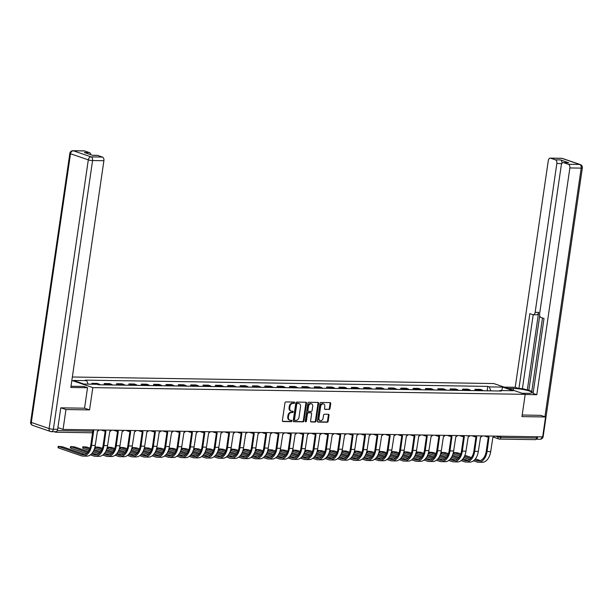<?xml version="1.0" encoding="UTF-8"?>
<svg xmlns="http://www.w3.org/2000/svg" width="613" height="613" viewBox="0 0 613 613"><rect width="100%" height="100%" fill="white"/><g stroke="black" fill="none" stroke-linecap="round" stroke-linejoin="round"><path stroke-width="0.92" d="M294.592 402.741A0.705 0.536 108.9 0 0 294.148 402.051L285.888 401.921A1.004 0.759 108.9 0 0 284.961 402.887L282.386 420.541A1.004 0.759 108.9 0 0 283.022 421.529L291.282 421.66A0.705 0.536 108.9 0 0 291.489 420.288L290.416 420.265A3.211 2.437 108.9 0 1 289.834 420.166A3.211 2.437 108.9 0 1 288.386 417.093L288.6 415.622A3.211 2.437 108.9 0 1 291.55 412.526L292.616 412.541A0.705 0.536 108.9 0 0 292.815 411.17L291.75 411.147A3.211 2.437 108.9 0 1 291.16 411.047A3.211 2.437 108.9 0 1 289.719 407.974L289.934 406.503A3.211 2.437 108.9 0 1 292.876 403.408L293.949 403.423A0.705 0.536 108.9 0 0 294.592 402.741M291.16 411.047L290.531 410.833A3.211 2.437 108.9 0 1 289.091 407.76L289.305 406.289A3.211 2.437 108.9 0 1 292.248 403.185L293.32 403.208A0.705 0.536 108.9 0 0 293.88 402.044M282.578 421.315L290.654 421.445A0.705 0.536 108.9 0 0 291.213 420.28M289.834 420.166L289.206 419.951A3.211 2.437 108.9 0 1 287.758 416.878L287.972 415.407A3.211 2.437 108.9 0 1 290.914 412.304L291.987 412.327A0.705 0.536 108.9 0 0 292.547 411.162M329.081 409.515A1.004 0.759 108.9 0 0 330.001 408.549L330.729 403.599A1.004 0.759 108.9 0 0 330.093 402.603L320.913 402.465A1.004 0.759 108.9 0 0 319.994 403.431L317.419 421.077A1.004 0.759 108.9 0 0 318.055 422.073L327.227 422.219A1.004 0.759 108.9 0 0 328.154 421.246L329.02 415.269A1.004 0.759 108.9 0 0 328.392 414.273L324.461 414.212A1.004 0.759 108.9 0 0 323.541 415.185L323.112 418.15A2.682 2.038 108.9 0 1 320.155 420.656A2.682 2.038 108.9 0 1 318.952 418.081L320.645 406.465A2.682 2.038 108.9 0 1 323.595 403.959A2.682 2.038 108.9 0 1 324.806 406.526L324.522 408.465A1.004 0.759 108.9 0 0 325.158 409.461L328.453 409.3A1.004 0.759 108.9 0 0 329.373 408.335L330.101 403.385A1.004 0.759 108.9 0 0 329.909 402.603M61.024 407.844L65.959 409.538L89.567 409.905L92.816 387.623L525.203 394.335L521.954 416.61L545.562 416.978L542.658 436.854L63.062 429.414L57.898 427.644M65.959 409.538L63.062 429.414M306.546 403.224A1.004 0.759 108.9 0 0 305.91 402.228L296.73 402.09A1.004 0.759 108.9 0 0 295.811 403.055L293.236 420.702A1.004 0.759 108.9 0 0 293.872 421.698L303.044 421.844A1.004 0.759 108.9 0 0 303.971 420.87L306.546 403.224L305.91 403.009A1.004 0.759 108.9 0 0 305.726 402.228M308.822 402.274L318.001 402.419A1.004 0.759 108.9 0 1 318.637 403.408L316.063 421.062A1.004 0.759 108.9 0 1 315.136 422.028L311.212 421.966A1.004 0.759 108.9 0 1 310.576 420.978L311.619 413.813A1.004 0.759 108.9 0 0 310.99 412.825L308.385 412.787A1.004 0.759 108.9 0 0 307.458 413.752L306.377 421.208A0.705 0.536 108.9 0 1 305.289 421.185L307.902 403.247A1.004 0.759 108.9 0 1 308.822 402.274M525.203 394.335L493.749 383.539L72.349 377.003M545.562 416.978L540.62 415.285M536.827 436.762L536.643 438.042A2.046 1.295 90.9 0 1 535.348 439.651L499.465 439.1A2.046 1.295 -89.1 0 0 500.752 437.483L536.643 438.042M54.159 431.705L55.492 432.165A2.046 1.295 -89.1 0 0 55.752 432.211A2.046 1.295 -89.1 0 0 56.925 431.092M100.088 384.803A4.705 2.973 -89.1 0 0 99.045 384.083L93.82 384.006A4.705 2.973 90.9 0 1 94.279 384.228M93.82 384.006L91.904 383.347L91.774 384.19M99.045 384.083L97.13 383.424L91.904 383.347M104.064 384.864L104.256 383.539L106.179 384.198A4.705 2.973 90.9 0 1 107.221 384.91M112.447 384.995A4.705 2.973 -89.1 0 0 111.405 384.274L109.489 383.615L104.256 383.539M116.424 385.056L116.616 383.73L118.539 384.389A4.705 2.973 90.9 0 1 119.581 385.102M124.807 385.186A4.705 2.973 -89.1 0 0 123.765 384.466L121.849 383.807L116.616 383.73M128.784 385.248L128.975 383.922L130.891 384.581A4.705 2.973 90.9 0 1 131.941 385.293M137.166 385.378A4.705 2.973 -89.1 0 0 136.124 384.657L134.201 383.999L128.975 383.922M141.143 385.439L141.335 384.113L143.25 384.772A4.705 2.973 90.9 0 1 144.293 385.485M149.526 385.569A4.705 2.973 -89.1 0 0 148.484 384.849L146.561 384.198L141.335 384.113M153.495 385.631L153.694 384.305L155.61 384.964A4.705 2.973 90.9 0 1 156.652 385.677M161.886 385.761A4.705 2.973 -89.1 0 0 160.836 385.041L158.92 384.389L153.694 384.305M165.855 385.822L166.046 384.497L167.97 385.156A4.705 2.973 90.9 0 1 169.012 385.868M174.238 385.952A4.705 2.973 -89.1 0 0 173.195 385.24L171.28 384.581L166.046 384.497M178.214 386.014L178.406 384.688L180.329 385.347A4.705 2.973 90.9 0 1 181.371 386.06M186.597 386.144A4.705 2.973 -89.1 0 0 185.555 385.431L183.639 384.772L178.406 384.688M190.574 386.205L190.766 384.88L192.689 385.539A4.705 2.973 90.9 0 1 193.731 386.251M198.957 386.336A4.705 2.973 -89.1 0 0 197.915 385.623L195.991 384.964L190.766 384.88M202.934 386.397L203.125 385.071L205.041 385.73A4.705 2.973 90.9 0 1 206.091 386.443M211.316 386.527A4.705 2.973 -89.1 0 0 210.274 385.815L208.351 385.156L203.125 385.071M215.293 386.588L215.485 385.263L217.4 385.922A4.705 2.973 90.9 0 1 218.443 386.634M223.676 386.719A4.705 2.973 -89.1 0 0 222.634 386.006L220.711 385.347L215.485 385.263M227.645 386.78L227.844 385.454L229.76 386.113A4.705 2.973 90.9 0 1 230.802 386.834M236.036 386.91A4.705 2.973 -89.1 0 0 234.986 386.198L233.07 385.539L227.844 385.454M240.005 386.972L240.196 385.646L242.12 386.305A4.705 2.973 90.9 0 1 243.162 387.025M248.388 387.102A4.705 2.973 -89.1 0 0 247.346 386.389L245.43 385.73L240.196 385.646M252.364 387.163L252.556 385.838L254.479 386.496A4.705 2.973 90.9 0 1 255.521 387.217M260.747 387.293A4.705 2.973 -89.1 0 0 259.705 386.581L257.789 385.922L252.556 385.838M264.724 387.355L264.916 386.029L266.839 386.688A4.705 2.973 90.9 0 1 267.881 387.408M273.107 387.485A4.705 2.973 -89.1 0 0 272.065 386.772L270.141 386.113L264.916 386.029M277.084 387.546L277.275 386.221L279.191 386.88A4.705 2.973 90.9 0 1 280.241 387.6M285.466 387.677A4.705 2.973 -89.1 0 0 284.424 386.964L282.501 386.305L277.275 386.221M289.443 387.738L289.635 386.412L291.55 387.071A4.705 2.973 90.9 0 1 292.593 387.791M297.826 387.868A4.705 2.973 -89.1 0 0 296.784 387.155L294.861 386.496L289.635 386.412M301.795 387.929L301.994 386.604L303.91 387.263A4.705 2.973 90.9 0 1 304.952 387.983M310.186 388.06A4.705 2.973 -89.1 0 0 309.136 387.347L307.22 386.688L301.994 386.604M314.155 388.121L314.346 386.795L316.27 387.454A4.705 2.973 90.9 0 1 317.312 388.175M322.538 388.251A4.705 2.973 -89.1 0 0 321.496 387.539L319.58 386.88L314.346 386.795M326.514 388.313L326.706 386.987L328.629 387.646A4.705 2.973 90.9 0 1 329.671 388.366M334.897 388.443A4.705 2.973 -89.1 0 0 333.855 387.73L331.94 387.071L326.706 386.987M338.874 388.504L339.066 387.178L340.981 387.837A4.705 2.973 90.9 0 1 342.031 388.558M347.257 388.634A4.705 2.973 -89.1 0 0 346.215 387.922L344.291 387.263L339.066 387.178M351.234 388.696L351.425 387.37L353.341 388.029A4.705 2.973 90.9 0 1 354.391 388.749M359.616 388.826A4.705 2.973 -89.1 0 0 358.574 388.113L356.651 387.454L351.425 387.37M363.586 388.887L363.785 387.562L365.7 388.221A4.705 2.973 90.9 0 1 366.743 388.941M371.976 389.017A4.705 2.973 -89.1 0 0 370.926 388.305L369.011 387.646L363.785 387.562M375.945 389.079L376.144 387.753L378.06 388.412A4.705 2.973 90.9 0 1 379.102 389.132M384.336 389.209A4.705 2.973 -89.1 0 0 383.286 388.496L381.37 387.837L376.144 387.753M388.305 389.27L388.496 387.952L390.42 388.604A4.705 2.973 90.9 0 1 391.462 389.324M396.688 389.401A4.705 2.973 -89.1 0 0 395.646 388.688L393.73 388.029L388.496 387.952M400.664 389.47L400.856 388.144L402.779 388.795A4.705 2.973 90.9 0 1 403.821 389.516M409.047 389.6A4.705 2.973 -89.1 0 0 408.005 388.88L406.09 388.221L400.856 388.144M413.024 389.661L413.216 388.336L415.131 388.994A4.705 2.973 90.9 0 1 416.181 389.707M421.407 389.791A4.705 2.973 -89.1 0 0 420.365 389.071L418.441 388.412L413.216 388.336M425.384 389.853L425.575 388.527L427.491 389.186A4.705 2.973 90.9 0 1 428.533 389.899M433.766 389.983A4.705 2.973 -89.1 0 0 432.724 389.263L430.801 388.604L425.575 388.527M437.736 390.044L437.935 388.719L439.85 389.378A4.705 2.973 90.9 0 1 440.893 390.09M446.126 390.174A4.705 2.973 -89.1 0 0 445.076 389.454L443.161 388.795L437.935 388.719M450.095 390.236L450.294 388.91L452.21 389.569A4.705 2.973 90.9 0 1 453.252 390.282M458.478 390.366A4.705 2.973 -89.1 0 0 457.436 389.646L455.52 388.987L450.294 388.91M462.455 390.427L462.646 389.102L464.57 389.761A4.705 2.973 90.9 0 1 465.612 390.473M470.838 390.558A4.705 2.973 -89.1 0 0 469.796 389.837L467.88 389.178L462.646 389.102M474.814 390.619L475.006 389.293L476.929 389.952A4.705 2.973 90.9 0 1 477.971 390.665M483.197 390.749A4.705 2.973 -89.1 0 0 482.155 390.029L480.24 389.37L475.006 389.293M490.875 390.864L489.297 386.895L502.606 387.102L513.173 390.726L499.863 390.519L501.342 391.025L98.747 384.78L97.268 384.274L83.958 384.067L73.391 380.443L86.701 380.642L88.088 384.129M489.297 386.895L487.818 386.389L85.222 380.137L86.701 380.642M92.816 387.623L71.851 380.428M89.567 409.905L84.556 408.181M487.174 390.81L487.818 386.389M499.863 390.519L499.396 390.994M501.718 390.55L502.606 387.102M293.428 421.483L302.416 421.621A1.004 0.759 108.9 0 0 303.335 420.656L305.91 403.009M297.389 403.477A0.705 0.536 108.9 0 0 296.746 404.151L294.485 419.644A0.705 0.536 108.9 0 0 294.93 420.342L296.056 420.357A3.211 2.437 108.9 0 0 298.998 417.254L300.546 406.664A3.211 2.437 108.9 0 0 299.098 403.592A3.211 2.437 108.9 0 0 298.516 403.492L296.761 403.254A0.705 0.536 108.9 0 0 296.117 403.936L296.746 404.151M294.684 420.257L294.301 420.12A0.705 0.536 108.9 0 1 293.857 419.43L296.117 403.936M299.098 403.592L298.47 403.377A3.211 2.437 108.9 0 0 297.887 403.277L298.516 403.492M296.761 403.254L297.887 403.277M310.768 421.752L314.507 421.813A1.004 0.759 108.9 0 0 315.427 420.847L318.001 403.193A1.004 0.759 108.9 0 0 317.818 402.412M310.707 412.725A1.004 0.759 108.9 0 0 310.354 412.61L307.757 412.564A1.004 0.759 108.9 0 0 306.829 413.537L305.749 420.985L306.377 421.208M305.335 421.606A0.705 0.536 108.9 0 0 305.749 420.985M312.707 406.388A2.682 2.038 108.9 0 0 311.496 403.821A2.682 2.038 108.9 0 0 308.546 406.327L307.948 410.419A1.004 0.759 108.9 0 0 308.584 411.415L311.189 411.453A1.004 0.759 108.9 0 0 312.109 410.48L312.707 406.388M311.496 403.821L310.868 403.607A2.682 2.038 108.9 0 0 307.918 406.113L308.546 406.327M307.956 411.193A1.004 0.759 108.9 0 1 307.32 410.204L307.918 406.113M324.706 409.246L328.453 409.3M323.595 403.959L322.967 403.745A2.682 2.038 108.9 0 0 320.017 406.25L320.645 406.465M320.155 420.656L319.526 420.434A2.682 2.038 108.9 0 1 318.323 417.867L320.017 406.25M317.611 421.859L326.599 421.997A1.004 0.759 108.9 0 0 327.518 421.031L328.392 415.047A1.004 0.759 108.9 0 0 328.208 414.273M93.651 431.223L91.59 445.367A13.593 8.59 90.9 0 1 83.008 456.087A13.593 8.59 90.9 0 1 81.284 455.781L58.511 447.965L58.005 447.659L58.197 446.356L81.475 454.486A12.268 7.747 -89.1 0 0 83.031 454.762A12.268 7.747 -89.1 0 0 90.77 445.092L92.601 432.548M84.847 454.448L62.342 446.724L58.197 446.356M99.045 429.974A2.046 1.555 108.9 0 1 97.444 431.092L95.237 445.429A13.593 8.59 90.9 0 1 86.655 456.149L83.008 456.087M71.008 386.221A11.501 1.801 8.3 0 0 72.579 386.282L83.828 386.451L87.536 387.73L70.824 387.47L103.903 160.713L92.578 160.537L53.377 429.246L57.653 429.315L60.787 407.837L84.556 408.204L87.536 387.73M84.648 150.959L73.322 150.783A3.065 1.939 -89.1 0 0 72.932 150.714L84.257 150.89A3.065 1.939 90.9 0 1 84.648 150.959L89.429 152.599A3.065 1.939 90.9 0 1 90.862 154.752M92.41 155.288L97.283 155.365A3.065 1.939 90.9 0 1 97.674 155.434L102.455 157.074A3.065 1.939 90.9 0 1 103.903 160.713M89.429 152.599L84.364 152.522L92.601 155.35L97.674 155.434M57.653 429.315A3.065 1.939 90.9 0 1 55.722 431.728L51.438 431.667A3.065 1.939 -89.1 0 0 53.377 429.246A3.065 0.483 -171.7 0 1 49.109 428.564L88.31 159.855L70.51 153.748L31.309 422.449L49.109 428.564A3.065 2.329 -71.1 0 0 50.496 431.498A3.065 3.065 0 0 0 51.438 431.667A3.065 1.939 -89.1 0 1 51.048 431.598A3.065 2.329 -71.1 0 1 50.496 431.498L32.688 425.391A3.065 2.329 108.9 0 1 31.309 422.449A3.065 0.483 -171.7 0 1 30.65 422.043A3.065 3.065 0 0 0 32.688 425.391M507.893 388.397L513.464 388.481A11.501 1.801 8.3 0 1 525.602 390.006A11.501 1.801 8.3 0 1 531.915 392.573A11.501 1.801 8.3 0 1 527.617 393.339L522.054 393.255M525.172 394.519L536.796 394.703L533.08 393.423L544.015 318.507L541.057 317.496A3.065 1.939 -89.1 0 1 539.609 313.848L561.316 165.012A3.065 1.939 -89.1 0 1 563.255 162.591L568.328 162.675A3.065 1.939 90.9 0 1 568.711 162.744L560.474 159.909A3.065 1.939 90.9 0 1 561.945 163.357M542.497 317.986L531.724 391.814L533.241 392.335M539.716 315.764L528.843 390.312L531.8 391.324M528.843 390.312L522.414 388.619L518.927 388.565L515.219 387.293L548.298 160.545A3.065 1.939 -89.1 0 1 550.229 158.123A3.065 1.939 -89.1 0 1 550.62 158.192L555.401 159.832L560.474 159.909M504.185 387.125L515.219 387.293M536.796 394.703L569.875 167.947A3.065 1.939 -89.1 0 0 568.427 164.299L563.646 162.66A3.065 1.939 -89.1 0 0 563.255 162.591M561.815 163.556L556.849 163.479L535.141 312.316A3.065 1.939 -89.1 0 1 533.203 314.737A3.065 1.939 -89.1 0 1 532.812 314.668L529.854 313.649L518.927 388.565M556.849 163.479A3.065 1.939 -89.1 0 0 555.401 159.832M540.85 415.361L522.184 415.001M536.252 439.1A3.065 1.939 -89.1 0 0 537.724 436.778M535.141 312.316L538.628 312.369L527.257 390.282M538.628 312.369A3.065 1.939 90.9 0 1 536.689 314.791L533.203 314.737L522.414 388.619M86.51 453.528L70.87 448.157L70.365 447.85L70.556 446.548L87.582 452.532M88.333 451.597L74.702 446.915L70.556 446.548M105.045 430.832A2.046 1.555 108.9 0 0 105.551 431.161A2.046 1.555 108.9 0 0 105.919 431.223L103.949 445.559A13.593 8.59 90.9 0 1 95.367 456.279A13.593 8.59 90.9 0 1 93.643 455.972L90.395 454.861M91.513 453.881L93.835 454.677A12.268 7.747 -89.1 0 0 95.39 454.953A12.268 7.747 -89.1 0 0 103.13 445.283L105.206 431.046M111.405 430.165A2.046 1.555 108.9 0 1 109.804 431.284L107.589 445.62A13.593 8.59 90.9 0 1 99.015 456.34L95.367 456.279M92.295 452.953L97.206 454.639M89.092 450.363L83.23 448.348L82.724 448.042L82.916 446.739L89.651 449.191M90.05 448.134L87.061 447.107L82.916 446.739M117.405 431.023A2.046 1.555 108.9 0 0 117.903 431.353A2.046 1.555 108.9 0 0 118.278 431.414L116.309 445.751A13.593 8.59 90.9 0 1 107.727 456.47A13.593 8.59 90.9 0 1 106.003 456.164L102.754 455.053M103.865 454.072L106.187 454.869A12.268 7.747 -89.1 0 0 107.75 455.145A12.268 7.747 -89.1 0 0 115.489 445.475L117.566 431.238M123.757 430.357A2.046 1.555 108.9 0 1 122.163 431.475L119.949 445.812A13.593 8.59 90.9 0 1 111.374 456.532L107.727 456.47M98.869 453.72L93.107 451.743M94.164 449.551L100.693 451.789M104.654 453.145L109.566 454.831M93.72 450.586L99.942 452.723M101.451 450.555L95.582 448.54L95.084 448.233L95.268 446.931L102.011 449.383M102.409 448.325L99.421 447.298L95.268 446.931M129.764 431.215A2.046 1.555 108.9 0 0 130.262 431.544A2.046 1.555 108.9 0 0 130.638 431.606L128.661 445.942A13.593 8.59 90.9 0 1 120.087 456.662A13.593 8.59 90.9 0 1 118.363 456.356L115.114 455.244M116.225 454.264L118.547 455.061A12.268 7.747 -89.1 0 0 120.11 455.336A12.268 7.747 -89.1 0 0 127.849 445.666L129.925 431.429M136.117 430.548A2.046 1.555 108.9 0 1 134.515 431.667L132.308 446.003A13.593 8.59 90.9 0 1 123.734 456.723L120.087 456.662M111.221 453.911L105.467 451.934M106.524 449.743L113.053 451.98M117.014 453.336L121.926 455.022M106.08 450.777L112.302 452.915M113.811 450.747L107.942 448.739L107.444 448.425L107.627 447.122L114.37 449.574M114.769 448.517L111.781 447.49L107.627 447.122M142.116 431.406A2.046 1.555 108.9 0 0 142.622 431.736A2.046 1.555 108.9 0 0 142.998 431.797L141.021 446.134A13.593 8.59 90.9 0 1 132.446 456.854A13.593 8.59 90.9 0 1 130.715 456.555L127.473 455.436M128.584 454.455L130.906 455.252A12.268 7.747 -89.1 0 0 132.462 455.528A12.268 7.747 -89.1 0 0 140.208 445.858L142.285 431.621M148.476 430.74A2.046 1.555 108.9 0 1 146.875 431.858L144.668 446.195A13.593 8.59 90.9 0 1 136.086 456.915L132.446 456.854M123.581 454.103L117.826 452.126M118.884 449.934L125.412 452.172M129.374 453.536L134.285 455.214M118.439 450.969L124.661 453.107M126.171 450.938L120.301 448.931L119.796 448.616L119.987 447.314L126.73 449.766M127.129 448.708L124.132 447.682L119.987 447.314M154.476 431.598A2.046 1.555 108.9 0 0 154.982 431.927A2.046 1.555 108.9 0 0 155.357 431.996L153.38 446.325A13.593 8.59 90.9 0 1 144.806 457.053A13.593 8.59 90.9 0 1 143.074 456.746L139.833 455.628M140.944 454.647L143.266 455.444A12.268 7.747 -89.1 0 0 144.821 455.72A12.268 7.747 -89.1 0 0 152.56 446.049L154.637 431.813M160.836 430.931A2.046 1.555 108.9 0 1 159.234 432.05L157.028 446.387A13.593 8.59 90.9 0 1 148.446 457.106L144.806 457.053M135.94 454.294L130.186 452.317M131.243 450.126L137.764 452.363M141.733 453.727L146.637 455.405M130.791 451.16L137.013 453.298M138.53 451.13L132.661 449.122L132.155 448.808L132.347 447.513L139.082 449.957M139.48 448.9L136.492 447.873L132.347 447.513M166.836 431.79A2.046 1.555 108.9 0 0 167.341 432.119A2.046 1.555 108.9 0 0 167.709 432.188L165.74 446.517A13.593 8.59 90.9 0 1 157.158 457.244A13.593 8.59 90.9 0 1 155.434 456.938L152.185 455.819M153.304 454.838L155.625 455.635A12.268 7.747 -89.1 0 0 157.181 455.911A12.268 7.747 -89.1 0 0 164.92 446.241L166.997 432.004M173.195 431.123A2.046 1.555 108.9 0 1 171.594 432.242L169.387 446.578A13.593 8.59 90.9 0 1 160.805 457.298L157.158 457.244M148.3 454.486L142.545 452.509M143.595 450.317L150.124 452.555M154.093 453.919L158.997 455.597M143.151 451.36L149.373 453.49M150.882 451.321L145.02 449.314L144.515 449L144.706 447.705L151.442 450.149M151.84 449.091L148.852 448.072L144.706 447.705M179.195 431.981A2.046 1.555 108.9 0 0 179.701 432.311A2.046 1.555 108.9 0 0 180.069 432.38L178.099 446.716A13.593 8.59 90.9 0 1 169.517 457.436A13.593 8.59 90.9 0 1 167.793 457.129L164.545 456.011M165.663 455.03L167.985 455.827A12.268 7.747 -89.1 0 0 169.54 456.103A12.268 7.747 -89.1 0 0 177.28 446.433L179.356 432.196M185.547 431.314A2.046 1.555 108.9 0 1 183.954 432.433L181.739 446.77A13.593 8.59 90.9 0 1 173.165 457.49L169.517 457.436M160.66 454.677L154.897 452.7M155.955 450.509L162.483 452.746M166.445 454.11L171.356 455.788M155.51 451.551L161.732 453.681M163.242 451.513L157.38 449.505L156.874 449.191L157.066 447.896L163.801 450.34M164.2 449.283L161.211 448.264L157.066 447.896M191.555 432.173A2.046 1.555 108.9 0 0 192.053 432.502A2.046 1.555 108.9 0 0 192.428 432.571L190.459 446.908A13.593 8.59 90.9 0 1 181.877 457.627A13.593 8.59 90.9 0 1 180.153 457.321L176.904 456.202M178.015 455.221L180.337 456.018A12.268 7.747 -89.1 0 0 181.9 456.294A12.268 7.747 -89.1 0 0 189.639 446.624L191.716 432.387M197.907 431.506A2.046 1.555 108.9 0 1 196.313 432.625L194.099 446.961A13.593 8.59 90.9 0 1 185.524 457.681L181.877 457.627M173.019 454.869L167.257 452.892M168.314 450.701L174.843 452.938M178.804 454.302L183.716 455.988M167.87 451.743L174.092 453.873M175.602 451.704L169.732 449.697L169.234 449.383L169.418 448.088L176.161 450.532M176.559 449.482L173.571 448.455L169.418 448.088M203.914 432.364A2.046 1.555 108.9 0 0 204.413 432.694A2.046 1.555 108.9 0 0 204.788 432.763L202.811 447.099A13.593 8.59 90.9 0 1 194.237 457.819A13.593 8.59 90.9 0 1 192.513 457.513L189.264 456.394M190.375 455.413L192.697 456.21A12.268 7.747 -89.1 0 0 194.26 456.486A12.268 7.747 -89.1 0 0 201.999 446.816L204.075 432.579M210.267 431.698A2.046 1.555 108.9 0 1 208.665 432.816L206.458 447.153A13.593 8.59 90.9 0 1 197.884 457.873L194.237 457.819M185.371 455.061L179.617 453.084M180.674 450.892L187.203 453.13M191.164 454.494L196.076 456.179M180.23 451.934L186.452 454.064M187.961 451.896L182.092 449.888L181.586 449.574L181.777 448.279L188.52 450.731M188.919 449.674L185.931 448.647L181.777 448.279M216.266 432.556A2.046 1.555 108.9 0 0 216.772 432.885A2.046 1.555 108.9 0 0 217.148 432.954L215.171 447.291A13.593 8.59 90.9 0 1 206.596 458.011A13.593 8.59 90.9 0 1 204.865 457.704L201.623 456.585M202.734 455.605L205.056 456.401A12.268 7.747 -89.1 0 0 206.612 456.677A12.268 7.747 -89.1 0 0 214.358 447.007L216.435 432.77M222.626 431.889A2.046 1.555 108.9 0 1 221.025 433.016L218.818 447.344A13.593 8.59 90.9 0 1 210.236 458.064L206.596 458.011M197.731 455.252L191.976 453.275M193.034 451.084L199.554 453.321M203.524 454.685L208.435 456.371M192.582 452.126L198.811 454.256M200.321 452.087L194.451 450.08L193.946 449.766L194.137 448.471L200.88 450.923M201.279 449.865L198.283 448.839L194.137 448.471M228.626 432.747A2.046 1.555 108.9 0 0 229.132 433.077A2.046 1.555 108.9 0 0 229.5 433.146L227.53 447.482A13.593 8.59 90.9 0 1 218.956 458.202A13.593 8.59 90.9 0 1 217.224 457.896L213.983 456.777M215.094 455.796L217.416 456.593A12.268 7.747 -89.1 0 0 218.971 456.869A12.268 7.747 -89.1 0 0 226.71 447.199L228.787 432.962M234.986 432.081A2.046 1.555 108.9 0 1 233.384 433.207L231.178 447.536A13.593 8.59 90.9 0 1 222.596 458.256L218.956 458.202M210.09 455.444L204.336 453.467M205.393 451.275L211.914 453.513M215.883 454.877L220.787 456.562M204.941 452.317L211.163 454.448M212.673 452.279L206.811 450.271L206.305 449.957L206.497 448.662L213.232 451.114M213.631 450.057L210.642 449.03L206.497 448.662M240.986 432.939A2.046 1.555 108.9 0 0 241.491 433.268A2.046 1.555 108.9 0 0 241.859 433.337L239.89 447.674A13.593 8.59 90.9 0 1 231.308 458.394A13.593 8.59 90.9 0 1 229.584 458.087L226.335 456.969M227.454 455.988L229.775 456.785A12.268 7.747 -89.1 0 0 231.331 457.06A12.268 7.747 -89.1 0 0 239.07 447.39L241.147 433.153M247.346 432.272A2.046 1.555 108.9 0 1 245.744 433.399L243.53 447.728A13.593 8.59 90.9 0 1 234.955 458.447L231.308 458.394M222.45 455.635L216.696 453.658M217.745 451.467L224.274 453.704M228.243 455.068L233.147 456.754M217.301 452.509L223.523 454.639M225.032 452.478L219.17 450.463L218.665 450.149L218.856 448.854L225.592 451.306M225.99 450.249L223.002 449.222L218.856 448.854M253.345 433.13A2.046 1.555 108.9 0 0 253.851 433.46A2.046 1.555 108.9 0 0 254.219 433.529L252.249 447.865A13.593 8.59 90.9 0 1 243.667 458.585A13.593 8.59 90.9 0 1 241.943 458.279L238.695 457.16M239.806 456.179L242.135 456.976A12.268 7.747 -89.1 0 0 243.69 457.252A12.268 7.747 -89.1 0 0 251.43 447.582L253.506 433.345M259.697 432.464A2.046 1.555 108.9 0 1 258.104 433.59L255.889 447.919A13.593 8.59 90.9 0 1 247.315 458.639L243.667 458.585M234.81 455.827L229.047 453.85M230.105 451.658L236.633 453.896M240.595 455.26L245.506 456.946M229.66 452.7L235.882 454.831M237.392 452.67L231.53 450.655L231.024 450.34L231.216 449.045L237.951 451.497M238.35 450.44L235.361 449.413L231.216 449.045M265.705 433.322A2.046 1.555 108.9 0 0 266.203 433.652A2.046 1.555 108.9 0 0 266.578 433.72L264.609 448.057A13.593 8.59 90.9 0 1 256.027 458.777A13.593 8.59 90.9 0 1 254.303 458.47L251.054 457.352M252.165 456.371L254.487 457.168A12.268 7.747 -89.1 0 0 256.05 457.444A12.268 7.747 -89.1 0 0 263.789 447.774L265.866 433.537M272.057 432.655A2.046 1.555 108.9 0 1 270.463 433.782L268.249 448.111A13.593 8.59 90.9 0 1 259.674 458.83L256.027 458.777M247.169 456.018L241.407 454.041M242.464 451.85L248.993 454.087M252.954 455.451L257.866 457.137M242.02 452.892L248.242 455.022M249.752 452.861L243.882 450.846L243.384 450.532L243.568 449.237L250.311 451.689M250.709 450.632L247.721 449.605L243.568 449.237M278.064 433.514A2.046 1.555 108.9 0 0 278.563 433.843A2.046 1.555 108.9 0 0 278.938 433.912L276.961 448.249A13.593 8.59 90.9 0 1 268.387 458.968A13.593 8.59 90.9 0 1 266.655 458.662L263.414 457.543M264.525 456.562L266.847 457.359A12.268 7.747 -89.1 0 0 268.41 457.635A12.268 7.747 -89.1 0 0 276.149 447.965L278.225 433.728M284.417 432.847A2.046 1.555 108.9 0 1 282.815 433.973L280.608 448.302A13.593 8.59 90.9 0 1 272.026 459.022L268.387 458.968M259.521 456.21L253.767 454.233M254.824 452.042L261.353 454.279M265.314 455.643L270.226 457.329M254.38 453.084L260.602 455.221M262.111 453.053L256.242 451.038L255.736 450.724L255.928 449.429L262.671 451.881M263.069 450.823L260.081 449.796L255.928 449.429M290.416 433.705A2.046 1.555 108.9 0 0 290.922 434.035A2.046 1.555 108.9 0 0 291.298 434.104L289.321 448.44A13.593 8.59 90.9 0 1 280.746 459.16A13.593 8.59 90.9 0 1 279.015 458.853L275.773 457.742M276.884 456.754L279.206 457.551A12.268 7.747 -89.1 0 0 280.762 457.827A12.268 7.747 -89.1 0 0 288.501 448.157L290.585 433.92M296.776 433.039A2.046 1.555 108.9 0 1 295.175 434.165L292.968 448.494A13.593 8.59 90.9 0 1 284.386 459.214L280.746 459.16M271.881 456.401L266.126 454.425M267.184 452.233L273.704 454.471M277.674 455.834L282.585 457.52M266.732 453.275L272.961 455.413M274.471 453.245L268.601 451.229L268.096 450.915L268.287 449.62L275.03 452.072M275.429 451.015L272.433 449.988L268.287 449.62M302.776 433.897A2.046 1.555 108.9 0 0 303.282 434.226A2.046 1.555 108.9 0 0 303.65 434.295L301.68 448.632A13.593 8.59 90.9 0 1 293.106 459.352A13.593 8.59 90.9 0 1 291.374 459.045L288.133 457.934M289.244 456.946L291.566 457.742A12.268 7.747 -89.1 0 0 293.121 458.018A12.268 7.747 -89.1 0 0 300.86 448.348L302.937 434.111M309.136 433.23A2.046 1.555 108.9 0 1 307.534 434.356L305.328 448.685A13.593 8.59 90.9 0 1 296.746 459.405L293.106 459.352M284.24 456.593L278.486 454.624M279.543 452.425L286.064 454.662M290.033 456.026L294.937 457.712M279.091 453.467L285.313 455.605M286.823 453.436L280.961 451.421L280.455 451.107L280.647 449.812L287.382 452.264M287.781 451.206L284.792 450.18L280.647 449.812M315.136 434.088A2.046 1.555 108.9 0 0 315.641 434.418A2.046 1.555 108.9 0 0 316.009 434.487L314.04 448.823A13.593 8.59 90.9 0 1 305.458 459.543A13.593 8.59 90.9 0 1 303.734 459.237L300.485 458.126M301.604 457.137L303.925 457.934A12.268 7.747 -89.1 0 0 305.481 458.217A12.268 7.747 -89.1 0 0 313.22 448.54L315.297 434.303M321.496 433.422A2.046 1.555 108.9 0 1 319.894 434.548L317.68 448.877A13.593 8.59 90.9 0 1 309.105 459.597L305.458 459.543M296.6 456.785L290.846 454.815M291.895 452.616L298.424 454.854M302.385 456.218L307.297 457.903M291.451 453.658L297.673 455.796M299.182 453.628L293.32 451.612L292.815 451.298L293.006 450.003L299.742 452.455M300.14 451.398L297.152 450.371L293.006 450.003M327.495 434.28A2.046 1.555 108.9 0 0 328.001 434.617A2.046 1.555 108.9 0 0 328.369 434.678L326.4 449.015A13.593 8.59 90.9 0 1 317.818 459.735A13.593 8.59 90.9 0 1 316.093 459.428L312.845 458.317M313.956 457.329L316.285 458.126A12.268 7.747 -89.1 0 0 317.841 458.409A12.268 7.747 -89.1 0 0 325.58 448.731L327.656 434.494M333.847 433.613A2.046 1.555 108.9 0 1 332.254 434.74L330.039 449.068A13.593 8.59 90.9 0 1 321.465 459.788L317.818 459.735M308.96 456.976L303.197 455.007M304.255 452.808L310.783 455.045M314.745 456.409L319.657 458.095M303.81 453.85L310.032 455.988M311.542 453.819L305.68 451.804L305.174 451.49L305.358 450.195L312.101 452.647M312.5 451.589L309.511 450.563L305.358 450.195M339.855 434.471A2.046 1.555 108.9 0 0 340.353 434.809A2.046 1.555 108.9 0 0 340.728 434.87L338.759 449.206A13.593 8.59 90.9 0 1 330.177 459.926A13.593 8.59 90.9 0 1 328.453 459.62L325.204 458.509M326.315 457.528L328.637 458.325A12.268 7.747 -89.1 0 0 330.2 458.601A12.268 7.747 -89.1 0 0 337.939 448.923L340.016 434.686M346.207 433.805A2.046 1.555 108.9 0 1 344.613 434.931L342.399 449.26A13.593 8.59 90.9 0 1 333.824 459.98L330.177 459.926M321.319 457.168L315.557 455.198M316.614 452.999L323.143 455.237M327.104 456.601L332.016 458.286M316.17 454.041L322.392 456.179M323.902 454.011L318.032 451.996L317.534 451.681L317.718 450.386L324.461 452.838M324.859 451.781L321.871 450.754L317.718 450.386M352.214 434.663A2.046 1.555 108.9 0 0 352.713 435A2.046 1.555 108.9 0 0 353.088 435.061L351.111 449.398A13.593 8.59 90.9 0 1 342.537 460.118A13.593 8.59 90.9 0 1 340.805 459.811L337.564 458.7M338.675 457.719L340.997 458.516A12.268 7.747 -89.1 0 0 342.56 458.792A12.268 7.747 -89.1 0 0 350.299 449.114L352.375 434.878M358.567 433.996A2.046 1.555 108.9 0 1 356.965 435.123L354.758 449.452A13.593 8.59 90.9 0 1 346.176 460.171L342.537 460.118M333.671 457.359L327.917 455.39M328.974 453.191L335.503 455.428M339.464 456.792L344.376 458.478M328.53 454.233L334.752 456.371M336.261 454.202L330.392 452.187L329.886 451.873L330.078 450.578L336.821 453.03M337.219 451.973L334.223 450.946L330.078 450.578M364.566 434.855A2.046 1.555 108.9 0 0 365.072 435.192A2.046 1.555 108.9 0 0 365.448 435.253L363.471 449.59A13.593 8.59 90.9 0 1 354.896 460.309A13.593 8.59 90.9 0 1 353.165 460.003L349.923 458.892M351.034 457.911L353.356 458.708A12.268 7.747 -89.1 0 0 354.912 458.984A12.268 7.747 -89.1 0 0 362.651 449.306L364.735 435.069M370.926 434.188A2.046 1.555 108.9 0 1 369.325 435.314L367.118 449.643A13.593 8.59 90.9 0 1 358.536 460.363L354.896 460.309M346.031 457.559L340.276 455.582M341.334 453.382L347.855 455.62M351.824 456.984L356.735 458.67M340.882 454.425L347.111 456.562M348.621 454.394L342.751 452.379L342.246 452.065L342.437 450.77L349.172 453.222M349.579 452.164L346.583 451.137L342.437 450.77M376.926 435.046A2.046 1.555 108.9 0 0 377.432 435.383A2.046 1.555 108.9 0 0 377.8 435.445L375.83 449.781A13.593 8.59 90.9 0 1 367.256 460.501A13.593 8.59 90.9 0 1 365.524 460.194L362.283 459.083M363.394 458.103L365.716 458.899A12.268 7.747 -89.1 0 0 367.271 459.175A12.268 7.747 -89.1 0 0 375.01 449.498L377.087 435.261M383.286 434.379A2.046 1.555 108.9 0 1 381.684 435.506L379.478 449.835A13.593 8.59 90.9 0 1 370.896 460.555L367.256 460.501M358.39 457.75L352.636 455.773M353.693 453.574L360.214 455.819M364.183 457.175L369.087 458.861M353.241 454.616L359.463 456.754M360.973 454.585L355.111 452.57L354.605 452.264L354.797 450.961L361.532 453.413M361.931 452.356L358.942 451.329L354.797 450.961M389.286 435.238A2.046 1.555 108.9 0 0 389.791 435.575A2.046 1.555 108.9 0 0 390.159 435.636L388.19 449.973A13.593 8.59 90.9 0 1 379.608 460.692A13.593 8.59 90.9 0 1 377.884 460.386L374.635 459.275M375.754 458.294L378.075 459.091A12.268 7.747 -89.1 0 0 379.631 459.367A12.268 7.747 -89.1 0 0 387.37 449.689L389.447 435.452M395.646 434.579A2.046 1.555 108.9 0 1 394.044 435.697L391.83 450.026A13.593 8.59 90.9 0 1 383.255 460.746L379.608 460.692M370.75 457.942L364.996 455.965M366.045 453.766L372.574 456.011M376.535 457.367L381.447 459.053M365.601 454.808L371.823 456.946M373.332 454.777L367.471 452.762L366.965 452.455L367.156 451.153L373.892 453.605M374.29 452.547L371.302 451.52L367.156 451.153M401.645 435.437A2.046 1.555 108.9 0 0 402.151 435.766A2.046 1.555 108.9 0 0 402.519 435.828L400.55 450.164A13.593 8.59 90.9 0 1 391.968 460.884A13.593 8.59 90.9 0 1 390.243 460.578L386.995 459.466M388.106 458.486L390.435 459.283A12.268 7.747 -89.1 0 0 391.991 459.558A12.268 7.747 -89.1 0 0 399.73 449.881L401.806 435.644M407.997 434.77A2.046 1.555 108.9 0 1 406.404 435.889L404.189 450.218A13.593 8.59 90.9 0 1 395.615 460.938L391.968 460.884M383.11 458.133L377.347 456.156M378.405 453.957L384.933 456.202M388.895 457.559L393.807 459.244M377.96 454.999L384.182 457.137M385.692 454.969L379.83 452.953L379.324 452.647L379.508 451.344L386.251 453.796M386.65 452.739L383.661 451.712L379.508 451.344M414.005 435.628A2.046 1.555 108.9 0 0 414.503 435.958A2.046 1.555 108.9 0 0 414.878 436.019L412.909 450.356A13.593 8.59 90.9 0 1 404.327 461.076A13.593 8.59 90.9 0 1 402.603 460.769L399.354 459.658M400.465 458.677L402.787 459.474A12.268 7.747 -89.1 0 0 404.35 459.75A12.268 7.747 -89.1 0 0 412.089 450.072L414.166 435.835M420.357 434.962A2.046 1.555 108.9 0 1 418.756 436.081L416.549 450.409A13.593 8.59 90.9 0 1 407.974 461.137L404.327 461.076M395.469 458.325L389.707 456.348M390.765 454.149L397.293 456.394M401.254 457.75L406.166 459.436M390.32 455.191L396.542 457.329M398.052 455.16L392.182 453.145L391.684 452.838L391.868 451.536L398.611 453.988M399.009 452.93L396.021 451.904L391.868 451.536M426.364 435.82A2.046 1.555 108.9 0 0 426.863 436.15A2.046 1.555 108.9 0 0 427.238 436.211L425.261 450.547A13.593 8.59 90.9 0 1 416.687 461.267A13.593 8.59 90.9 0 1 414.955 460.961L411.714 459.85M412.825 458.869L415.147 459.666A12.268 7.747 -89.1 0 0 416.71 459.942A12.268 7.747 -89.1 0 0 424.449 450.264L426.525 436.027M432.717 435.153A2.046 1.555 108.9 0 1 431.115 436.272L428.908 450.601A13.593 8.59 90.9 0 1 420.326 461.328L416.687 461.267M407.821 458.516L402.067 456.539M403.124 454.34L409.653 456.585M413.614 457.942L418.526 459.627M402.68 455.382L408.902 457.52M410.411 455.352L404.542 453.336L404.036 453.03L404.228 451.727L410.971 454.179M411.369 453.122L408.373 452.095L404.228 451.727M438.716 436.012A2.046 1.555 108.9 0 0 439.222 436.341A2.046 1.555 108.9 0 0 439.598 436.402L437.621 450.739A13.593 8.59 90.9 0 1 429.046 461.459A13.593 8.59 90.9 0 1 427.315 461.152L424.073 460.041M425.184 459.06L427.506 459.857A12.268 7.747 -89.1 0 0 429.062 460.133A12.268 7.747 -89.1 0 0 436.801 450.463L438.877 436.226M445.076 435.345A2.046 1.555 108.9 0 1 443.475 436.464L441.268 450.8A13.593 8.59 90.9 0 1 432.686 461.52L429.046 461.459M420.181 458.708L414.426 456.731M415.484 454.532L422.005 456.777M425.974 458.133L430.878 459.819M415.032 455.574L421.261 457.712M422.771 455.543L416.901 453.528L416.396 453.222L416.587 451.919L423.322 454.371M423.729 453.314L420.733 452.287L416.587 451.919M451.076 436.203A2.046 1.555 108.9 0 0 451.582 436.533A2.046 1.555 108.9 0 0 451.95 436.594L449.98 450.93A13.593 8.59 90.9 0 1 441.406 461.65A13.593 8.59 90.9 0 1 439.674 461.344L436.433 460.233M437.544 459.252L439.866 460.049A12.268 7.747 -89.1 0 0 441.421 460.325A12.268 7.747 -89.1 0 0 449.16 450.655L451.237 436.418M457.436 435.536A2.046 1.555 108.9 0 1 455.834 436.655L453.628 450.992A13.593 8.59 90.9 0 1 445.046 461.712L441.406 461.65M432.54 458.899L426.786 456.923M427.836 454.723L434.364 456.969M438.333 458.325L443.237 460.011M427.391 455.765L433.613 457.903M435.123 455.735L429.261 453.72L428.755 453.413L428.947 452.11L435.682 454.562M436.081 453.505L433.092 452.478L428.947 452.11M463.436 436.395A2.046 1.555 108.9 0 0 463.941 436.724A2.046 1.555 108.9 0 0 464.309 436.785L462.34 451.122A13.593 8.59 90.9 0 1 453.758 461.842A13.593 8.59 90.9 0 1 452.034 461.535L448.785 460.424M449.904 459.444L452.225 460.24A12.268 7.747 -89.1 0 0 453.781 460.516A12.268 7.747 -89.1 0 0 461.52 450.846L463.597 436.609M469.796 435.728A2.046 1.555 108.9 0 1 468.194 436.847L465.98 451.183A13.593 8.59 90.9 0 1 457.405 461.903L453.758 461.842M444.9 459.091L439.138 457.114M440.195 454.915L446.724 457.16M450.685 458.516L455.597 460.202M439.751 455.957L445.973 458.095M447.482 455.926L441.621 453.911L441.115 453.605L441.306 452.302L448.042 454.754M448.44 453.697L445.452 452.67L441.306 452.302M475.795 436.586A2.046 1.555 108.9 0 0 476.293 436.916A2.046 1.555 108.9 0 0 476.669 436.977L474.7 451.314A13.593 8.59 90.9 0 1 466.118 462.033A13.593 8.59 90.9 0 1 464.393 461.727L461.145 460.616M462.256 459.635L464.577 460.432A12.268 7.747 -89.1 0 0 466.141 460.708A12.268 7.747 -89.1 0 0 473.88 451.038L475.956 436.801M482.147 435.92A2.046 1.555 108.9 0 1 480.554 437.038L478.339 451.375A13.593 8.59 90.9 0 1 469.765 462.095L466.118 462.033M457.26 459.283L451.497 457.306M452.555 455.107L459.083 457.352M463.045 458.708L467.957 460.394M452.11 456.149L458.332 458.286M459.842 456.118L453.972 454.103L453.474 453.796L453.658 452.494L460.401 454.946M460.8 453.888L457.811 452.861L453.658 452.494M488.155 436.778A2.046 1.555 108.9 0 0 488.653 437.107A2.046 1.555 108.9 0 0 489.028 437.169L487.051 451.505A13.593 8.59 90.9 0 1 478.477 462.225A13.593 8.59 90.9 0 1 476.753 461.918L473.504 460.807M474.615 459.827L476.937 460.624A12.268 7.747 -89.1 0 0 478.5 460.899A12.268 7.747 -89.1 0 0 486.239 451.229L488.316 436.992M494.507 436.111A2.046 1.555 108.9 0 1 492.906 437.23L490.699 451.566A13.593 8.59 90.9 0 1 482.125 462.286L478.477 462.225M469.612 459.474L463.857 457.497M464.915 455.298L471.443 457.543M475.404 458.899L480.316 460.585M464.47 456.34L470.692 458.478M495.266 436.119L500.752 437.483L500.936 436.211M498.04 436.165L497.909 437.031A2.046 1.555 -71.1 0 0 498.829 438.985A2.046 2.046 0 0 0 499.465 439.1A2.046 1.295 -89.1 0 1 499.204 439.054A2.046 1.555 -71.1 0 1 498.829 438.985L493.434 437.13M469.796 389.837L464.57 389.761M457.436 389.646L452.21 389.569M445.076 389.454L439.85 389.378M432.724 389.263L427.491 389.186M420.365 389.071L415.131 388.994M408.005 388.88L402.779 388.795M395.646 388.688L390.42 388.604M383.286 388.496L378.06 388.412M370.926 388.305L365.7 388.221M358.574 388.113L353.341 388.029M346.215 387.922L340.981 387.837M333.855 387.73L328.629 387.646M321.496 387.539L316.27 387.454M309.136 387.347L303.91 387.263M296.784 387.155L291.55 387.071M284.424 386.964L279.191 386.88M272.065 386.772L266.839 386.688M259.705 386.581L254.479 386.496M247.346 386.389L242.12 386.305M234.986 386.198L229.76 386.113M222.634 386.006L217.4 385.922M210.274 385.815L205.041 385.73M197.915 385.623L192.689 385.539M185.555 385.431L180.329 385.347M173.195 385.24L167.97 385.156M160.836 385.041L155.61 384.964M148.484 384.849L143.25 384.772M136.124 384.657L130.891 384.581M123.765 384.466L118.539 384.389M111.405 384.274L106.179 384.198M482.155 390.029L476.929 389.952M104.026 430.916A2.046 1.555 -71.1 0 1 103.658 430.855A2.046 1.555 -71.1 0 1 102.854 430.035M116.386 431.108A2.046 1.555 -71.1 0 1 116.018 431.046A2.046 1.555 -71.1 0 1 115.206 430.226M128.745 431.299A2.046 1.555 -71.1 0 1 128.378 431.238A2.046 1.555 -71.1 0 1 127.565 430.418M141.105 431.491A2.046 1.555 -71.1 0 1 140.729 431.429A2.046 1.555 -71.1 0 1 139.925 430.61M153.465 431.682A2.046 1.555 -71.1 0 1 153.089 431.621A2.046 1.555 -71.1 0 1 152.285 430.801M165.824 431.874A2.046 1.555 -71.1 0 1 165.449 431.813A2.046 1.555 -71.1 0 1 164.644 430.993M178.176 432.065A2.046 1.555 -71.1 0 1 177.808 432.004A2.046 1.555 -71.1 0 1 177.004 431.184M190.536 432.257A2.046 1.555 -71.1 0 1 190.168 432.196A2.046 1.555 -71.1 0 1 189.356 431.376M202.895 432.449A2.046 1.555 -71.1 0 1 202.528 432.387A2.046 1.555 -71.1 0 1 201.715 431.567M215.255 432.64A2.046 1.555 -71.1 0 1 214.879 432.579A2.046 1.555 -71.1 0 1 214.075 431.759M227.615 432.832A2.046 1.555 -71.1 0 1 227.239 432.77A2.046 1.555 -71.1 0 1 226.435 431.95M239.974 433.023A2.046 1.555 -71.1 0 1 239.599 432.962A2.046 1.555 -71.1 0 1 238.794 432.142M252.326 433.215A2.046 1.555 -71.1 0 1 251.958 433.153A2.046 1.555 -71.1 0 1 251.154 432.334M264.686 433.406A2.046 1.555 -71.1 0 1 264.318 433.345A2.046 1.555 -71.1 0 1 263.506 432.525M277.045 433.598A2.046 1.555 -71.1 0 1 276.67 433.537A2.046 1.555 -71.1 0 1 275.865 432.717M289.405 433.797A2.046 1.555 -71.1 0 1 289.029 433.728A2.046 1.555 -71.1 0 1 288.225 432.908M301.765 433.989A2.046 1.555 -71.1 0 1 301.389 433.92A2.046 1.555 -71.1 0 1 300.585 433.1M314.124 434.18A2.046 1.555 -71.1 0 1 313.749 434.111A2.046 1.555 -71.1 0 1 312.944 433.291M326.476 434.372A2.046 1.555 -71.1 0 1 326.108 434.303A2.046 1.555 -71.1 0 1 325.304 433.483M338.836 434.563A2.046 1.555 -71.1 0 1 338.468 434.494A2.046 1.555 -71.1 0 1 337.656 433.675M351.195 434.755A2.046 1.555 -71.1 0 1 350.82 434.686A2.046 1.555 -71.1 0 1 350.015 433.866M363.555 434.946A2.046 1.555 -71.1 0 1 363.18 434.878A2.046 1.555 -71.1 0 1 362.375 434.058M375.915 435.138A2.046 1.555 -71.1 0 1 375.539 435.069A2.046 1.555 -71.1 0 1 374.735 434.249M388.274 435.33A2.046 1.555 -71.1 0 1 387.899 435.261A2.046 1.555 -71.1 0 1 387.094 434.441M400.626 435.521A2.046 1.555 -71.1 0 1 400.258 435.452A2.046 1.555 -71.1 0 1 399.446 434.632M412.986 435.713A2.046 1.555 -71.1 0 1 412.618 435.644A2.046 1.555 -71.1 0 1 411.806 434.824M425.345 435.904A2.046 1.555 -71.1 0 1 424.97 435.835A2.046 1.555 -71.1 0 1 424.165 435.015M437.705 436.096A2.046 1.555 -71.1 0 1 437.33 436.027A2.046 1.555 -71.1 0 1 436.525 435.207M450.065 436.287A2.046 1.555 -71.1 0 1 449.689 436.218A2.046 1.555 -71.1 0 1 448.885 435.399M462.417 436.479A2.046 1.555 -71.1 0 1 462.049 436.418A2.046 1.555 -71.1 0 1 461.244 435.59M474.776 436.671A2.046 1.555 -71.1 0 1 474.408 436.609A2.046 1.555 -71.1 0 1 473.596 435.782M487.136 436.862A2.046 1.555 -71.1 0 1 486.768 436.801A2.046 1.555 -71.1 0 1 485.956 435.973M57.247 430.602L92.931 431.154L93.697 431.023L93.858 429.889M93.115 429.882L92.931 431.154A2.046 1.295 -89.1 0 1 91.636 432.77A2.046 2.046 0 0 0 93.697 431.023M91.383 432.724A2.046 1.295 -89.1 0 0 91.636 432.77L55.752 432.211M292.248 403.185L292.876 403.408M289.305 406.289L289.934 406.503M289.091 407.76L289.719 407.974M291.987 412.327L292.616 412.541M290.914 412.304L291.55 412.526M287.972 415.407L288.6 415.622M287.758 416.878L288.386 417.093M290.654 421.445L291.282 421.66M293.32 403.208L293.949 403.423M303.335 420.656L303.971 420.87M302.416 421.621L303.044 421.844M293.857 419.43L294.485 419.644M318.001 403.193L318.637 403.408M315.427 420.847L316.063 421.062M314.507 421.813L315.136 422.028M310.354 412.61L310.99 412.825M307.757 412.564L308.385 412.787M306.829 413.537L307.458 413.752M307.32 410.204L307.948 410.419M318.323 417.867L318.952 418.081M328.392 415.047L329.02 415.269M327.518 421.031L328.154 421.246M326.599 421.997L327.227 422.219M330.101 403.385L330.729 403.599M329.373 408.335L330.001 408.549M58.702 446.67L58.511 447.965M95.237 445.429L91.59 445.367M84.602 454.532L81.475 454.486M72.932 150.714A3.065 3.065 0 0 0 69.851 153.342A3.065 0.483 -171.7 0 0 70.51 153.748A3.065 2.329 -71.1 0 1 73.322 150.783L91.122 156.897L102.455 157.074M91.122 156.897A3.065 2.329 108.9 0 0 88.31 159.855A3.065 0.483 -171.7 0 0 92.578 160.537A3.065 1.939 -89.1 0 0 91.122 156.897M568.711 162.744L563.646 162.66M568.427 164.299L579.752 164.476L561.952 158.369L550.62 158.192M544.934 416.763L581.201 168.123L569.875 167.947M513.211 390.22L513.464 388.481M579.752 164.476A3.065 1.939 90.9 0 1 581.201 168.123A3.065 0.483 -171.7 0 0 582.35 167.916A3.065 3.065 0 0 0 580.312 164.575A3.065 2.329 108.9 0 0 579.752 164.476M561.952 158.369A3.065 2.329 -71.1 0 1 562.504 158.468A3.065 3.065 0 0 0 561.562 158.3A3.065 1.939 90.9 0 1 561.952 158.369M541.999 436.847A3.065 1.939 90.9 0 1 540.068 439.245L536.191 439.192M582.35 167.916L543.149 436.625A3.065 0.483 -171.7 0 1 542.666 436.808M71.062 446.862L70.87 448.157M107.589 445.62L103.949 445.559M96.954 454.723L93.835 454.677M83.414 447.053L83.23 448.348M119.949 445.812L116.309 445.751M109.313 454.915L106.187 454.869M95.774 447.245L95.582 448.54M132.308 446.003L128.661 445.942M121.673 455.107L118.547 455.061M108.133 447.436L107.942 448.739M144.668 446.195L141.021 446.134M134.032 455.298L130.906 455.252M120.493 447.628L120.301 448.931M157.028 446.387L153.38 446.325M146.392 455.49L143.266 455.444M132.852 447.819L132.661 449.122M169.387 446.578L165.74 446.517M158.752 455.681L155.625 455.635M145.204 448.011L145.02 449.314M181.739 446.77L178.099 446.716M171.104 455.873L167.985 455.827M157.564 448.203L157.38 449.505M194.099 446.961L190.459 446.908M183.463 456.064L180.337 456.018M169.924 448.394L169.732 449.697M206.458 447.153L202.811 447.099M195.823 456.264L192.697 456.21M182.283 448.586L182.092 449.888M218.818 447.344L215.171 447.291M208.182 456.455L205.056 456.401M194.643 448.777L194.451 450.08M231.178 447.536L227.53 447.482M220.542 456.647L217.416 456.593M207.002 448.969L206.811 450.271M243.53 447.728L239.89 447.674M232.902 456.838L229.775 456.785M219.354 449.16L219.17 450.463M255.889 447.919L252.249 447.865M245.254 457.03L242.135 456.976M231.714 449.352L231.53 450.655M268.249 448.111L264.609 448.057M257.613 457.221L254.487 457.168M244.074 449.544L243.882 450.846M280.608 448.302L276.961 448.249M269.973 457.413L266.847 457.359M256.433 449.735L256.242 451.038M292.968 448.494L289.321 448.44M282.332 457.605L279.206 457.551M268.793 449.927L268.601 451.229M305.328 448.685L301.68 448.632M294.692 457.796L291.566 457.742M281.152 450.118L280.961 451.421M317.68 448.877L314.04 448.823M307.044 457.988L303.925 457.934M293.504 450.31L293.32 451.612M330.039 449.068L326.4 449.015M319.404 458.179L316.285 458.126M305.864 450.509L305.68 451.804M342.399 449.26L338.759 449.206M331.763 458.371L328.637 458.325M318.224 450.701L318.032 451.996M354.758 449.452L351.111 449.398M344.123 458.562L340.997 458.516M330.583 450.892L330.392 452.187M367.118 449.643L363.471 449.59M356.482 458.754L353.356 458.708M342.943 451.084L342.751 452.379M379.478 449.835L375.83 449.781M368.842 458.945L365.716 458.899M355.302 451.275L355.111 452.57M391.83 450.026L388.19 449.973M381.194 459.137L378.075 459.091M367.654 451.467L367.471 452.762M404.189 450.218L400.55 450.164M393.554 459.329L390.435 459.283M380.014 451.658L379.83 452.953M416.549 450.409L412.909 450.356M405.913 459.52L402.787 459.474M392.374 451.85L392.182 453.145M428.908 450.601L425.261 450.547M418.273 459.712L415.147 459.666M404.733 452.042L404.542 453.336M441.268 450.8L437.621 450.739M430.632 459.903L427.506 459.857M417.093 452.233L416.901 453.528M453.628 450.992L449.98 450.93M442.992 460.095L439.866 460.049M429.452 452.425L429.261 453.72M465.98 451.183L462.34 451.122M455.344 460.286L452.225 460.24M441.804 452.616L441.621 453.911M478.339 451.375L474.7 451.314M467.704 460.478L464.577 460.432M454.164 452.808L453.972 454.103M490.699 451.566L487.051 451.505M480.063 460.67L476.937 460.624M101.191 430.004L103.658 430.855A2.046 2.046 0 0 0 106.003 430.081M113.551 430.196L116.018 431.046A2.046 2.046 0 0 0 118.363 430.272M125.91 430.387L128.378 431.238A2.046 2.046 0 0 0 130.722 430.464M138.262 430.579L140.729 431.429A2.046 2.046 0 0 0 143.082 430.655M150.622 430.77L153.089 431.621A2.046 2.046 0 0 0 155.434 430.847M162.981 430.962L165.449 431.813A2.046 2.046 0 0 0 167.793 431.039M175.341 431.154L177.808 432.004A2.046 2.046 0 0 0 180.153 431.23M187.701 431.345L190.168 432.196A2.046 2.046 0 0 0 192.513 431.422M200.06 431.537L202.528 432.387A2.046 2.046 0 0 0 204.872 431.613M212.412 431.728L214.879 432.579A2.046 2.046 0 0 0 217.224 431.805M224.772 431.92L227.239 432.77A2.046 2.046 0 0 0 229.584 431.996M237.131 432.111L239.599 432.962A2.046 2.046 0 0 0 241.943 432.188M249.491 432.311L251.958 433.153A2.046 2.046 0 0 0 254.303 432.38M261.851 432.502L264.318 433.345A2.046 2.046 0 0 0 266.663 432.571M274.21 432.694L276.67 433.537A2.046 2.046 0 0 0 279.022 432.763M286.562 432.885L289.029 433.728A2.046 2.046 0 0 0 291.374 432.954M298.922 433.077L301.389 433.92A2.046 2.046 0 0 0 303.734 433.146M311.281 433.268L313.749 434.111A2.046 2.046 0 0 0 316.093 433.337M323.641 433.46L326.108 434.303A2.046 2.046 0 0 0 328.453 433.529M336.001 433.652L338.468 434.494A2.046 2.046 0 0 0 340.813 433.72M348.36 433.843L350.82 434.686A2.046 2.046 0 0 0 353.172 433.92M360.712 434.035L363.18 434.878A2.046 2.046 0 0 0 365.524 434.111M373.072 434.226L375.539 435.069A2.046 2.046 0 0 0 377.884 434.303M385.431 434.418L387.899 435.261A2.046 2.046 0 0 0 390.243 434.494M397.791 434.609L400.258 435.452A2.046 2.046 0 0 0 402.603 434.686M410.151 434.801L412.618 435.644A2.046 2.046 0 0 0 414.963 434.878M422.503 434.992L424.97 435.835A2.046 2.046 0 0 0 427.322 435.069M434.862 435.184L437.33 436.027A2.046 2.046 0 0 0 439.674 435.261M447.222 435.376L449.689 436.218A2.046 2.046 0 0 0 452.034 435.452M459.581 435.567L462.049 436.418A2.046 2.046 0 0 0 464.393 435.644M471.941 435.759L474.408 436.609A2.046 2.046 0 0 0 476.753 435.835M484.301 435.95L486.768 436.801A2.046 2.046 0 0 0 489.113 436.027M294.171 420.104L294.799 420.319M310.538 412.641L311.166 412.855M307.772 411.162L308.4 411.377M69.851 153.342L30.65 422.043M580.312 164.575L562.504 158.468M561.562 158.3L550.229 158.123M540.068 439.245A3.065 3.065 0 0 0 543.149 436.625M105.551 431.161L104.8 430.908M117.903 431.353L117.16 431.1M130.262 431.544L129.519 431.291M142.622 431.736L141.879 431.483M154.982 431.927L154.238 431.675M167.341 432.119L166.59 431.866M179.701 432.311L178.95 432.058M192.053 432.502L191.31 432.249M204.413 432.694L203.669 432.441M216.772 432.885L216.029 432.632M229.132 433.077L228.388 432.824M241.491 433.268L240.74 433.016M253.851 433.46L253.1 433.207M266.203 433.652L265.46 433.399M278.563 433.843L277.819 433.59M290.922 434.035L290.179 433.782M303.282 434.226L302.538 433.973M315.641 434.418L314.89 434.165M328.001 434.617L327.25 434.356M340.353 434.809L339.61 434.548M352.713 435L351.969 434.74M365.072 435.192L364.329 434.931M377.432 435.383L376.689 435.123M389.791 435.575L389.04 435.314M402.151 435.766L401.4 435.506M414.503 435.958L413.76 435.697M426.863 436.15L426.119 435.889M439.222 436.341L438.479 436.081M451.582 436.533L450.839 436.272M463.941 436.724L463.19 436.464M476.293 436.916L475.55 436.655M488.653 437.107L487.91 436.854"/></g></svg>
